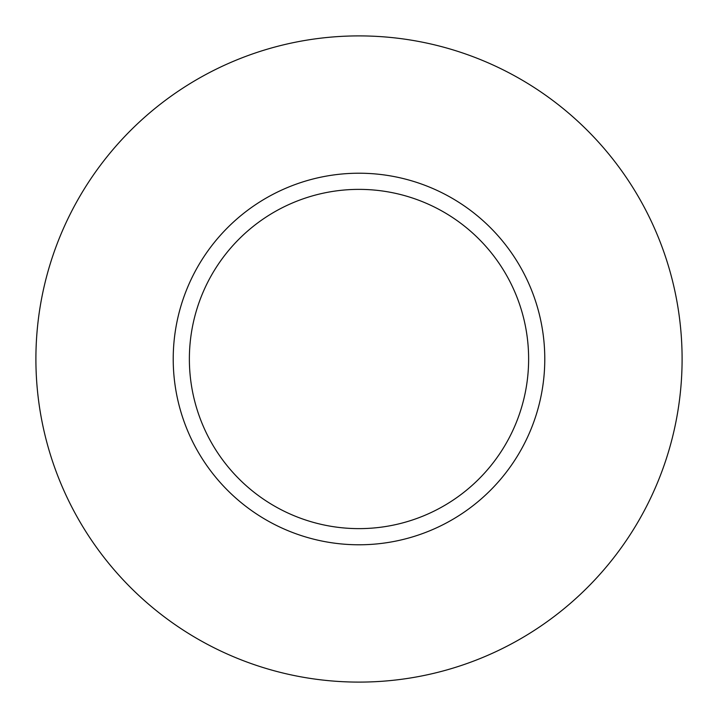 <?xml version="1.0" encoding="UTF-8"?>
<svg xmlns="http://www.w3.org/2000/svg" width="718" height="718" viewBox="0 0 718 718"><rect width="100%" height="100%" fill="white"/><g stroke="black" fill="none" stroke-linecap="round" stroke-linejoin="round"><path stroke-width="1.08" d="M528.627 359A169.627 169.627 0 0 0 359 189.373A169.627 169.627 0 0 0 189.373 359A169.627 169.627 0 0 0 359 528.627A169.627 169.627 0 0 0 528.627 359M682.1 359A323.1 323.1 0 0 0 359 35.9A323.1 323.1 0 0 0 35.9 359A323.1 323.1 0 0 0 359 682.1A323.1 323.1 0 0 0 682.1 359M544.783 359A185.782 185.782 0 0 1 359 544.783A185.782 185.782 0 0 1 173.218 359A185.782 185.782 0 0 1 359 173.218A185.782 185.782 0 0 1 544.783 359"/></g></svg>
